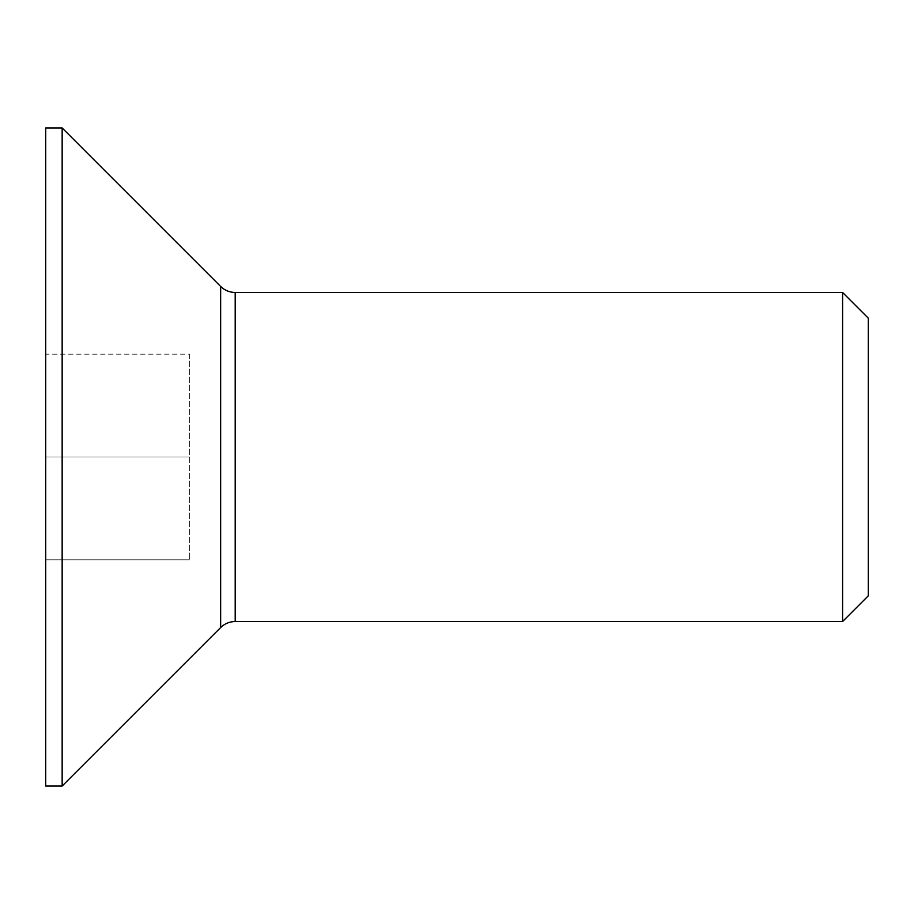 <?xml version="1.0" encoding="UTF-8"?>
<svg xmlns="http://www.w3.org/2000/svg" width="914" height="914" viewBox="0 0 914 914"><rect width="100%" height="100%" fill="white"/><g stroke="black" fill="none" stroke-linecap="round" stroke-linejoin="round"><path stroke-width="0.69" stroke-dasharray="4.57 3.43" d="M842.594 621.52L842.594 292.48M868.3 318.186L868.3 595.814M62.152 786.04L62.152 127.96M189.655 354.175L189.655 559.825L189.655 354.175L45.7 354.175L45.7 457L45.7 354.175L189.655 354.175M45.7 457L189.655 457L45.7 457L45.7 559.825L45.7 457M45.7 559.825L189.655 559.825L45.7 559.825M45.7 786.04L45.7 127.96M235.195 292.48L235.195 621.52M220.651 627.541L220.651 286.459"/><path stroke-width="1.37" d="M842.594 292.48L842.594 621.52L868.3 595.814L868.3 318.186L842.594 292.48L235.195 292.48L235.195 621.52L842.594 621.52M235.195 621.52C229.551 621.6 224.695 623.611 220.651 627.541L62.152 786.04L62.152 127.96L220.651 286.459L220.651 627.541M62.152 127.96L45.7 127.96L45.7 786.04L62.152 786.04M220.651 286.459C224.695 290.389 229.551 292.4 235.195 292.48"/></g></svg>
